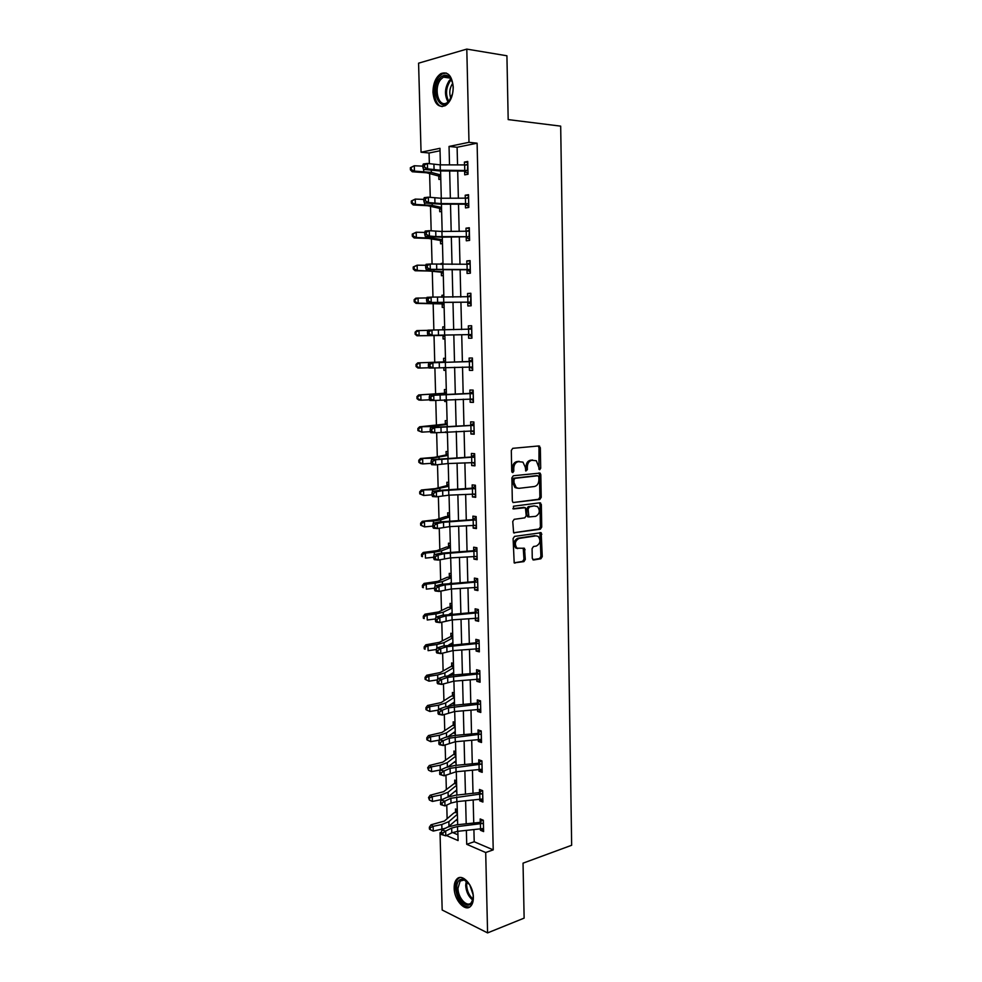 <?xml version="1.0" encoding="UTF-8"?>
<svg xmlns="http://www.w3.org/2000/svg" width="982" height="982" viewBox="0 0 982 982"><rect width="100%" height="100%" fill="white"/><g stroke="black" fill="none" stroke-linecap="round" stroke-linejoin="round"><path stroke-width="1.47" d="M539.732 469.715L540.701 468.254L540.333 447.743L538.885 445.938L512.739 448.332L511.303 450.443L511.732 471.36L512.788 472.624L513.795 471.139L513.746 468.439C513.954 464.596 515.476 462.338 518.312 461.675L522.94 462.117L525.284 467.223L525.849 471.016L527.371 469.678L527.322 467.015C527.53 463.209 529.028 460.975 531.814 460.312L536.332 460.73L539.732 469.715M538.946 469.298L538.995 447.645L538.185 446M512.003 472.232L512.408 468.316L513.746 468.439M525.591 470.759L525.984 466.892L527.322 467.015M454.175 888.084C454.114 883.996 455.01 880.977 456.888 879.025C462.203 872.924 473.398 885.138 473.349 897.253C473.41 901.28 472.514 904.275 470.685 906.214C465.247 912.425 454.114 900.003 454.175 888.084M432.964 92.308C433.111 83.409 435.75 77.173 440.906 73.601C447.902 71.207 452.015 75.675 453.242 87.017C453.058 95.88 450.443 102.079 445.398 105.614C438.316 108.081 434.167 103.65 432.964 92.308M532.269 558.304L533.729 559.973L540.886 558.77L542.26 556.634L541.205 532.723L514.519 536.405L513.095 538.566L514.187 562.87L523.909 561.618L525.309 559.458L524.486 548.287L516.998 548.177C514.286 544.028 514.973 540.787 519.061 538.443L536.098 535.853L538.246 536.405C540.947 540.481 540.296 543.697 536.282 546.066L533.471 546.508L532.084 548.656L532.269 558.304M440.046 150.762L429.06 153.008L421.057 152.222L418.577 63.179L466.794 49.1L506.921 55.778L508.185 119.595L560.685 126.138L571.659 845.269L523.038 863.153L524.13 918.121L487.588 932.9L442.182 910.019L440.022 832.748L441.384 833.337M466.794 49.1L468.991 142.316L449.044 146.441L449.51 164.927M473.901 829.594L474.208 841.746L493.222 849.872L477.105 143.188L468.991 142.316M493.222 849.872L485.697 852.523L487.588 932.9M539.83 499.433L541.217 497.334L540.812 474.662L540.1 473.091L513.304 475.754L511.868 477.878L512.334 500.992L513.021 502.538L539.83 499.433L538.492 499.286L539.879 497.187L539.474 474.539L538.737 472.968L540.1 473.091M541.34 504.527L541.733 527.064L540.358 529.188L513.611 532.784L512.751 521.467L514.175 519.318L524.805 517.845L526.217 515.71L525.407 507.706L513.525 508.958L513.476 506.221L539.891 502.796L541.34 504.527L540.002 504.367L540.395 526.892L541.733 527.064M477.105 143.188L457.109 147.263L457.551 164.988M457.698 171.04L458.361 198.29M458.508 204.182L459.183 231.408M459.318 237.128L459.993 264.318M460.128 269.878L460.791 297.03M460.926 302.431L461.601 329.559M461.724 334.788L462.387 361.818M462.522 367.047L463.173 393.831M463.308 399.158L463.958 425.66M464.093 431.086L464.744 457.293M464.879 462.817L465.517 488.754M465.652 494.363L466.278 520.018M466.425 525.726L467.051 551.111M467.187 556.904L467.813 582.019M467.96 587.911L468.561 612.756M468.709 618.734L469.322 643.308M469.47 649.372L470.071 673.701M470.218 679.839L470.808 703.91M470.967 710.133L471.544 733.947M471.704 740.256L472.281 763.812M472.44 770.207L473.017 793.505M473.177 799.986L473.741 823.039M464.633 171.396L464.719 174.845L468.033 174.256L467.739 161.453L464.412 162.079L464.486 165.037M468.795 206.49L465.394 204.477L465.517 207.926L468.819 207.435L468.524 194.694L465.21 195.222L465.284 198.315M469.58 239.301L466.192 237.374L466.303 240.799L469.605 240.406L469.298 227.75L465.996 228.18L466.069 231.384M467.002 270.087L467.088 273.475L470.378 273.192L470.083 260.611L466.781 260.93L466.867 264.256M467.788 302.591L467.862 305.967L471.151 305.783L470.857 293.262L467.567 293.495L467.641 296.871L470.906 295.152M471.876 336.593L468.524 334.899L468.635 338.262L471.925 338.164L471.63 325.729L468.34 325.864L468.426 329.216L471.667 327.436M469.335 367.035L469.408 370.374L472.686 370.374L472.391 358.013L469.114 358.049L469.2 361.376M470.096 398.974L470.169 402.289L473.434 402.387L473.152 390.1L469.887 390.038L469.961 393.352L473.177 391.462M470.857 430.828L470.93 434.019L474.196 434.204L473.901 421.99L470.648 421.843L470.722 425.132M471.618 462.522L471.691 465.566L474.944 465.849L474.65 453.696L471.397 453.451L471.483 456.728M472.379 494.032L472.44 496.929L475.693 497.309L475.398 485.231L472.158 484.887L472.232 488.152L475.423 486.09M473.128 525.37L473.189 528.107L476.43 528.574L476.147 516.569L472.907 516.139L472.98 519.38M473.876 556.512L473.938 559.114L477.166 559.666L476.884 547.735L473.655 547.207L473.729 550.436M474.613 587.482L474.674 589.937L477.903 590.575L477.62 578.705L474.392 578.103L474.466 581.307M475.362 618.267L475.411 620.575L478.627 621.311L478.344 609.515L475.128 608.815L475.202 611.995M476.086 648.881L476.147 651.054L479.351 651.864L479.069 640.141L475.865 639.356L475.939 642.523M476.822 679.311L476.871 681.348L480.075 682.245L479.793 670.583L476.589 669.712L476.663 672.866M477.547 709.581L477.596 711.471L480.787 712.453L480.505 700.853L477.313 699.908L477.387 703.038L480.284 700.792M478.271 739.667L478.308 741.422L481.499 742.49L481.229 730.964L478.038 729.921L478.111 733.038M478.983 769.581L479.02 771.201L482.199 772.355L481.929 760.89L478.75 759.773L478.823 762.867M479.695 799.336L479.732 800.821L482.911 802.048L482.641 790.657L479.462 789.454L479.535 792.535L482.052 790.436M480.407 828.906L480.443 830.269L483.61 831.582L483.34 820.24L480.173 818.963L480.247 822.02M429.06 153.008L429.355 163.749M429.613 173.581L430.263 197.407M430.509 206.355L431.172 230.868M431.393 238.933L432.08 264.121M432.276 271.327L432.976 297.178M433.148 303.524L433.86 330.026M434.019 335.525L434.744 362.26M434.891 367.906L435.603 393.929M435.775 400.337L436.45 425.415M436.646 432.583L437.309 456.716M437.518 464.633L438.144 487.833M438.389 496.499L438.991 518.778M439.249 528.169L439.826 549.552M440.096 559.666L440.66 580.141M440.955 590.968L441.483 610.558M441.79 622.085L442.305 640.792M442.637 653.03L443.115 670.866M443.471 683.791L443.925 700.767M444.306 714.368L444.736 730.498M445.128 744.786L445.546 760.068M445.951 775.019L446.344 789.467M446.761 805.068L447.129 818.706M452.555 832.491L457.931 834.786M440.734 177.239L438.77 176.06L438.88 179.448L440.783 179.105M441.581 209.497L439.617 208.356L439.74 211.719L441.63 211.449M442.416 241.56L440.464 240.467L440.587 243.818L442.465 243.597M440.55 231.457L442.146 231.249M442.98 263.286L441.102 263.471L441.127 264.477M441.335 272.419L441.421 275.721L443.299 275.561M443.815 295.14L441.937 295.275L441.986 297.3M442.17 304.162L442.256 307.452L444.134 307.341M444.65 326.81L442.772 326.883L442.845 329.927M443.005 335.721L443.091 338.986L444.969 338.937M445.472 358.295L443.594 358.307L443.68 361.572L445.533 360.541M443.839 367.55L443.913 370.349L445.779 370.349M446.282 389.596L444.416 389.559L444.502 392.8L446.344 391.732M444.686 399.76L444.736 401.528L446.601 401.589M447.105 420.713L445.239 420.627L445.325 423.856M445.533 431.785L445.546 432.534L447.411 432.645M447.915 451.671L446.049 451.524L446.135 454.727M448.713 482.432L446.859 482.248L446.945 485.427M449.523 513.034L447.657 512.788L447.743 515.955L449.56 514.764M450.308 543.451L448.467 543.156L448.541 546.311L450.357 545.096M451.106 573.709L449.253 573.353L449.339 576.495L451.143 575.243M451.892 603.783L450.051 603.39L450.124 606.508L451.929 605.231M452.677 633.697L450.836 633.255L450.91 636.348M451.106 643.652L451.131 644.658M453.451 663.439L451.622 662.948L451.695 666.029M451.892 673.517L451.916 674.327L453.745 674.843M454.224 693.022L452.395 692.47L452.469 695.538L454.261 694.176M452.677 703.222L454.519 704.352M454.997 722.433L453.168 721.844L453.242 724.888M453.451 732.768L455.292 733.701M455.758 751.684L453.93 751.046L454.015 754.078M454.224 762.142L456.053 762.891M456.52 780.776L454.703 780.089L454.776 783.096M455.108 791.259L456.814 791.922M457.281 809.696L455.464 808.959L455.538 811.967L457.293 810.494M456.041 820.154L457.563 820.78M441.409 832.294L440.022 832.748M440.415 164.853L439.973 148.307L421.057 152.222M446.442 835.535L458.078 840.567L457.845 831.3M457.673 824.72L457.06 801.607M456.9 795.113L456.286 771.754M456.114 765.334L455.501 741.717M455.329 735.383L454.703 711.52M454.543 705.272L453.917 681.152M453.758 674.978L453.119 650.6M452.96 644.523L452.309 619.875M452.15 613.885L451.499 588.967M451.352 583.062L450.689 557.874M450.542 552.068L449.866 526.61M449.719 520.89L449.044 495.161M448.897 489.539L448.222 463.529M448.074 457.993L447.387 431.699M447.252 426.262L446.552 399.699M446.417 394.347L445.705 367.501M445.57 362.248L444.858 335.144M444.723 329.891L444.011 302.689M443.876 297.276L443.164 270.05M443.017 264.465L442.305 237.202M442.158 231.457L441.434 204.158M441.286 198.254L440.574 170.929M466.364 830.391L466.72 844.299L485.697 852.523M449.658 170.991L450.357 198.278M450.505 204.17L451.192 231.433M451.339 237.165L452.027 264.391M452.174 269.952L452.862 297.153M452.997 302.554L453.684 329.719M453.819 334.96L454.506 362.027M454.629 367.256L455.317 394.077M455.452 399.416L456.127 425.942M456.262 431.368L456.925 457.624M457.06 463.148L457.722 489.122M457.87 494.732L458.52 520.423M458.655 526.143L459.306 551.565M459.453 557.359L460.092 582.51M460.239 588.402L460.865 613.284M461.024 619.261L461.638 643.873M461.798 649.949L462.412 674.303M462.571 680.452L463.185 704.548M463.344 710.784L463.946 734.622M464.105 740.944L464.695 764.524M464.867 770.931L465.456 794.254M465.615 800.747L466.205 823.824M457.109 147.263L449.044 146.441M474.208 841.746L466.72 844.299M464.412 162.079L467.751 162.386M465.21 195.222L468.537 195.467M465.996 228.18L469.322 228.352M466.781 260.93L470.096 261.04M441.102 263.471L442.992 263.532M467.567 293.495L470.857 293.532M441.937 295.275L443.827 295.287M468.34 325.864L471.63 325.828M442.772 326.883L444.65 326.859M469.408 370.374L472.673 370.239M443.913 370.349L445.779 370.275M470.169 402.289L473.434 402.092M444.736 401.528L446.601 401.417M470.93 434.019L474.183 433.762M445.546 432.534L447.411 432.387M471.691 465.566L474.932 465.235M472.44 496.929L475.669 496.536M473.189 528.107L476.405 527.653M473.938 559.114L477.142 558.598M474.674 589.937L477.866 589.36M475.411 620.575L478.59 619.949M476.147 651.054L479.314 650.354M451.389 644.634L452.947 644.302M476.871 681.348L480.026 680.587M451.916 674.327L453.721 673.898M477.596 711.471L480.738 710.649M452.69 703.787L454.494 703.333M478.308 741.422L481.45 740.551M453.463 733.088L455.255 732.609M479.02 771.201L482.15 770.269M454.224 762.228L456.016 761.713M479.732 800.821L482.849 799.827M455.267 791.124L456.777 790.67M480.443 830.269L483.549 829.225M456.434 819.81L457.526 819.454M525.984 466.892C526.192 463.099 527.69 460.865 530.476 460.214L532.637 459.993M512.408 468.316C512.616 464.486 514.138 462.24 516.986 461.565L519.171 461.344M513.021 502.538L538.492 499.286M538.86 477.007L537.841 475.767L514.973 478.32L513.967 479.805L514.028 482.653L516.299 487.673L518.84 488.349L534.453 486.507C537.215 485.795 538.701 483.561 538.909 479.805L538.86 477.007M536.798 475.669L537.841 475.767M517.416 488.226L514.973 487.538L512.69 482.518L512.641 479.682L513.635 478.197L536.503 475.644M513.574 532.76L539.02 529.003L540.395 526.892M523.799 507.399L512.837 508.713M535.681 516.336C539.732 513.979 540.37 510.726 537.571 506.602L534.159 505.902L529.507 506.847L528.107 508.971L528.905 516.949L535.681 516.336M528.782 516.937L527.567 516.778L526.892 515.268L526.769 508.811L528.181 506.687L534.159 505.902M540.002 504.367L539.351 502.858M517.71 548.582L515.673 547.968C512.96 543.832 513.647 540.579 517.735 538.246L534.773 535.656M514.114 562.809L522.584 561.397L523.983 559.237L523.222 548.14M532.809 559.679L539.548 558.549L540.922 556.426L539.94 532.588M438.77 176.06L426.605 172.771L412.28 171.764L410.402 169.861L411.262 169.591L411.2 167.443L410.341 167.713L410.402 169.861M410.341 167.713L414.294 165.749L422.874 166.154M411.2 167.443L414.294 165.749L414.441 171.101L431.331 172.402L440.673 174.968M438.303 175.766L440.685 175.336M411.262 169.591L414.441 171.101L412.28 171.764M467.432 170.487L467.788 164.927L440.182 164.853L427.416 163.454L427.563 168.867L423.475 169.383L439.335 170.917L464.069 171.089L467.432 170.487L440.317 170.217L427.563 168.867L424.543 167.136L424.482 164.976L422.849 165.185L422.911 167.357L424.543 167.136M465.554 165.062L467.8 164.055M468.021 173.483L464.069 171.089M422.849 165.185L423.328 163.982L427.416 163.454L424.482 164.976M422.911 167.357L423.475 169.383M449.032 101.306C439.678 113.482 430.006 89.779 439.617 78.499C443.324 74.313 446.871 74.104 450.247 77.873C453.07 82.022 453.819 87.349 452.493 93.855L449.032 101.306M452.383 82.304L450.615 78.891C448.516 76.326 446.11 75.737 443.41 77.124L440.771 79.456C433.185 88.208 438.524 108.266 447.019 102.742L450.37 99.354M450.861 98.421C448.983 93.069 449.572 88.049 452.653 83.36M446.258 73.024L442.219 73.908L438.917 76.817C431.442 85.532 433.786 105.884 442.342 106.584M473.14 894.602L473.177 898.137C472.305 912.339 456.544 902.642 456.63 888.244C456.814 881.578 459.122 878.595 463.578 879.32L469.826 884.843M467.223 881.578L464.425 879.995L460.153 881.026L457.98 888.268C457.931 897.83 466.855 907.736 471.213 902.777L473.091 898.874M473.164 894.86L469.678 884.622M459.785 877.552L458.128 878.681C456.262 880.621 455.366 883.616 455.427 887.667C457.244 900.359 462.019 906.803 469.74 906.987M439.617 208.356L427.514 205.704L413.226 204.968L411.36 203.127L412.219 202.906L412.158 200.782L411.298 201.003L411.36 203.127M411.298 201.003L415.239 199.1L423.794 199.383M412.158 200.782L415.239 199.1L415.386 204.416L432.215 205.398L441.519 207.423M439.163 208.074L441.532 207.718M412.219 202.906L415.386 204.416L413.226 204.968M440.464 240.467L428.41 238.454L414.171 237.963L412.317 236.208L413.177 236.036L413.115 233.912L412.256 234.097L412.317 236.208M412.256 234.097L416.184 232.243L424.715 232.427L424.776 234.551L426.397 234.403L426.348 232.255L424.715 232.403L425.181 231.065L429.257 230.696L429.404 236.048L425.329 236.404L441.078 237.202L469.003 236.699L435.861 236.588L429.404 236.048L426.397 234.403M413.115 233.912L416.184 232.243L416.331 237.534L433.111 238.196L442.366 239.694M440.01 240.209L442.379 239.915M413.177 236.036L416.331 237.534L414.171 237.963M468.598 198.143L441.053 198.254L428.336 197.173L428.483 202.562L424.408 202.992L440.206 204.158L464.867 204.195L468.218 203.691L441.188 203.593L428.483 202.562L425.476 200.88L425.415 198.72L423.782 198.892L423.843 201.052L425.476 200.88M466.033 198.315L468.574 197.124M423.782 198.892L424.261 197.627L428.336 197.173L425.415 198.72M423.843 201.052L424.408 202.992M469.384 231.175L441.925 231.47L429.257 230.696L426.348 232.255M469.003 236.699L469.359 231.2M466.511 231.384L469.359 229.984M424.776 234.551L425.329 236.404M443.25 273.45L440.844 272.149L429.306 271.007L415.116 270.762L413.262 269.08L414.122 268.958L414.06 266.846L413.201 266.981L413.262 269.08M413.201 266.981L417.129 265.189L425.783 265.263M414.06 266.846L417.129 265.189L417.276 270.455L443.201 271.769M440.844 272.149L443.213 271.928M414.122 268.958L417.276 270.455L415.116 270.762M444.085 305.144L441.691 303.892L416.049 303.377L414.208 301.769L415.067 301.683L415.005 299.596L414.146 299.67L414.208 301.769M414.146 299.67L415.902 298.16L426.839 297.914M415.005 299.596L418.062 297.951L418.209 303.18L444.036 303.659M441.691 303.892L444.048 303.757M415.067 301.683L418.209 303.18L416.049 303.377M444.907 336.666L442.514 335.463L416.982 335.795L415.153 334.248L416 334.211L415.938 332.137L415.091 332.174L415.153 334.248M443.287 329.927L444.711 329.154M415.091 332.174L416.834 330.603L427.87 330.357M415.938 332.137L418.983 330.504L419.13 335.709L444.871 335.378M442.514 335.463L444.871 335.39M416 334.211L419.13 335.709L416.982 335.795M469.777 269.51L467.15 269.51L467.027 264.256L430.165 264.011L430.312 269.326L426.249 269.608L470.268 269.768L470.132 264.035L467.027 264.256L470.132 262.66M470.353 271.928L466.438 269.817M467.15 269.51L430.312 269.326L427.317 267.73L427.256 265.594L425.636 265.717L425.697 267.841L427.317 267.73M425.636 265.717L426.102 264.293L430.165 264.011L427.256 265.594M425.697 267.841L426.249 269.608M470.93 296.65L431.073 297.129L431.221 302.419L427.17 302.616L470.55 302.125L431.221 302.419L428.238 300.86L428.177 298.737L426.556 298.823L426.618 300.934L428.238 300.86M470.55 302.125L470.906 296.674M471.115 304.359L467.223 302.333M426.556 298.823L427.023 297.337L431.073 297.129L428.177 298.737M426.618 300.934L427.17 302.616M471.704 329.105L431.97 330.05L432.117 335.304L428.078 335.414L471.323 334.555L432.117 335.304L429.146 333.782L429.085 331.671L427.465 331.72L427.526 333.831L429.146 333.782M427.465 331.72L427.931 330.173L431.97 330.05L429.085 331.671M427.526 333.831L428.078 335.414M445.718 368.005L444.723 367.526M445.558 361.83L417.767 362.861L445.558 361.855M416.871 364.494L416.024 364.482L416.086 366.544L416.933 366.556L416.871 364.494L419.903 362.874L420.05 368.041L428.876 367.759M416.933 366.556L420.05 368.041L417.915 368.017L416.086 366.544M416.024 364.482L417.767 362.861M430.042 366.507L433.001 367.992L472.6 367.035L472.44 361.376L432.866 362.763L433.001 367.992L428.974 368.029L428.434 366.532L430.042 366.507L429.993 364.42L428.373 364.432L428.434 366.532M429.993 364.42L432.866 362.763L428.827 362.812L468.647 361.658L472.428 359.547M472.637 368.643L468.979 366.875M471.961 361.634L468.647 361.658M428.827 362.812L428.373 364.432M446.38 393.131L418.688 394.924L446.38 393.23M417.804 396.654L416.945 396.605L417.006 398.655L417.866 398.704L417.804 396.654L420.824 395.046L420.971 400.19L429.637 399.809M417.866 398.704L420.971 400.19L418.835 400.042L417.006 398.655M416.945 396.605L418.688 394.924M430.938 399.048L433.897 400.484L473.324 399.048L473.201 393.438L433.749 395.292L433.897 400.484L429.87 400.447L429.33 399.023L430.938 399.048L430.889 396.961L429.281 396.949L429.33 399.023M473.398 400.509L470.034 398.95M430.889 396.961L433.749 395.292L429.735 395.267L469.924 393.365M472.723 393.708L469.421 393.635M429.735 395.267L429.281 396.949M447.191 424.261L444.858 424.138L447.154 422.751M444.858 424.138L419.596 426.802L430.791 426.544L447.203 424.433M418.725 428.631L417.866 428.533L417.927 430.57L418.786 430.668L418.725 428.631L421.732 427.035L421.879 432.141L430.362 431.663M418.786 430.668L421.879 432.141L417.927 430.57M417.866 428.533L419.596 426.802M473.987 425.304L434.633 427.624L434.781 432.78L430.767 432.669L430.226 431.331L431.835 431.38L431.773 429.318L430.177 429.269L430.226 431.331M431.835 431.38L434.781 432.78L474.11 430.902M431.773 429.318L434.633 427.624L430.619 427.514L470.182 425.427L473.938 423.181M474.146 432.178L471.065 430.816M473.484 425.599L470.182 425.427M430.619 427.514L430.177 429.269M448.001 455.206L445.668 455.022L447.964 453.598M445.668 455.022L434.412 457.342L420.505 458.496L431.663 458.226L448.013 455.439M419.633 460.411L418.786 460.276L418.848 462.301L419.695 462.448L419.633 460.411L422.641 458.827L422.788 463.909L431.123 463.344M419.695 462.448L422.788 463.909L420.652 463.553L418.848 462.301M418.786 460.276L420.505 458.496M474.736 456.986L435.517 459.76L435.652 464.891L431.65 464.707L431.123 463.455L432.718 463.529L432.669 461.479L431.061 461.405L431.123 463.455M432.718 463.529L435.652 464.891L448.001 463.541L474.871 462.571M432.669 461.479L435.517 459.76L431.515 459.588L470.943 457.035L474.674 454.727M474.895 463.676L472.109 462.497M474.232 457.293L470.943 457.035M431.515 459.588L431.061 461.405M448.811 485.98L446.479 485.734L448.762 484.273M446.479 485.734L435.272 488.619L421.413 489.993L432.534 489.736L448.811 486.274M420.554 492.007L419.695 491.835L419.756 493.848L420.603 494.032L420.554 492.007L423.549 490.448L423.696 495.493L431.994 494.818M420.603 494.032L423.696 495.493L419.756 493.848M419.695 491.835L421.413 489.993M475.484 488.496L442.661 490.681L436.389 491.712L436.524 496.818L432.534 496.548L432.006 495.382L433.602 495.48L433.553 493.443L431.945 493.345L432.006 495.382M433.602 495.48L436.524 496.818L448.823 495.173L475.607 494.044M475.632 494.977L473.164 493.995M433.553 493.443L436.389 491.712L432.399 491.454L438.672 490.423L472.207 488.164M474.981 488.803L471.691 488.447M432.399 491.454L431.945 493.345M449.609 516.581L445.718 516.593L436.118 519.711L422.309 521.319L433.406 521.049L440.709 519.859L449.621 516.937M421.45 523.431L420.603 523.21L420.664 525.21L421.511 525.431L421.45 523.431L424.445 521.872L424.58 526.892L432.866 526.119M421.511 525.431L424.58 526.892L420.664 525.21M420.603 523.21L422.309 521.319M434.486 527.26L437.395 528.549L449.646 526.622L476.356 525.333L476.196 519.846L443.508 522.252L437.26 523.467L437.395 528.549L433.418 528.206L432.89 527.125L434.486 527.26L434.425 525.223L432.829 525.088L432.89 527.125M434.425 525.223L437.26 523.467L433.271 523.148L439.531 521.933L472.452 519.687L476.16 517.269M476.368 526.107L474.232 525.296M475.73 520.141L472.452 519.687M433.271 523.148L432.829 525.088M450.407 547.011L446.528 547.011L436.965 550.632L423.205 552.461L425.329 553.112L434.265 552.191L441.544 550.816L450.419 547.428M422.346 554.658L421.499 554.388L421.56 556.389L422.407 556.659L422.346 554.658L425.329 553.112L425.476 558.107L433.725 557.236M422.407 556.659L421.56 556.389M421.499 554.388L423.205 552.461M435.357 558.832L438.254 560.084L450.468 557.886L477.092 556.438L476.933 550.988L444.343 553.639L438.119 555.051L438.254 560.084L434.29 559.679L433.762 558.672L435.357 558.832L435.296 556.819L433.713 556.659L433.762 558.672M435.296 556.819L438.119 555.051L434.142 554.646L440.378 553.247L473.189 550.755L476.896 548.263M477.105 557.052L475.3 556.413M476.466 551.283L473.189 550.755M434.142 554.646L433.713 556.659M451.192 577.256L447.326 577.256L437.812 581.369L424.089 583.418L426.225 584.18L435.124 583.148L442.379 581.602L451.204 577.747M423.242 585.714L422.395 585.407L422.456 587.383L423.303 587.69L423.242 585.714L426.225 584.18L426.36 589.139L434.584 588.181M450.087 583.148L451.339 582.584M423.303 587.69L422.456 587.383M422.395 585.407L424.089 583.418M477.694 581.921L445.177 584.842L438.979 586.438L439.114 591.446L435.149 590.968L434.633 590.047L436.217 590.231L436.168 588.23L434.572 588.034L434.633 590.047M436.217 590.231L439.114 591.446L451.278 588.979L477.817 587.371L477.657 581.945M436.168 588.23L438.979 586.438L435.014 585.959L441.225 584.376L473.938 581.626L477.62 579.085M477.829 587.825L476.368 587.334M477.203 582.252L473.938 581.626M435.014 585.959L434.572 588.034M451.978 607.342L448.123 607.33L438.647 611.933L424.973 614.192L427.096 615.063L435.971 613.934L443.201 612.203L452.002 607.895M424.138 616.586L423.291 616.23L423.34 618.206L424.187 618.562L424.138 616.586L427.096 615.063L427.244 619.998L435.505 618.93M449.351 614.094L452.125 612.707M424.187 618.562L423.34 618.206M423.291 616.23L424.973 614.192M437.076 621.446L439.961 622.625L452.088 619.888L478.553 618.12L478.394 612.731L446 615.861L439.826 617.641L439.961 622.625L436.008 622.072L435.492 621.225L437.076 621.446L437.027 619.446L435.443 619.237L435.492 621.225M437.027 619.446L439.826 617.641L435.873 617.101L442.06 615.321L474.674 612.326L478.357 609.724M478.553 618.414L477.424 618.059M477.927 613.05L474.674 612.326M435.873 617.101L435.443 619.237M452.763 637.257L450.456 636.692L452.702 635.047M450.456 636.692L439.482 642.314L425.857 644.806L427.98 645.763L436.818 644.536L444.024 642.633L452.788 637.87M425.022 647.273L424.175 646.893L424.236 648.844L425.071 649.237L425.022 647.273L427.98 645.763L428.115 650.673L436.45 649.495M448.86 644.892L452.911 642.658M425.071 649.237L424.236 648.844M424.175 646.893L425.857 644.806M479.142 643.308L446.835 646.708L440.673 648.66L440.808 653.619L436.867 652.993L436.364 652.232L437.935 652.478L437.886 650.489L436.303 650.244L436.364 652.232M437.935 652.478L440.808 653.619L452.886 650.612L479.277 648.697M437.886 650.489L440.673 648.66L436.732 648.046L442.894 646.095L475.411 642.854L479.069 640.203M479.277 648.832L478.48 648.599M478.664 643.664L475.411 642.854M436.732 648.046L436.303 650.244M453.549 667.011L451.241 666.373L453.488 664.691M451.241 666.373L440.317 672.535L426.728 675.235L428.839 676.291L437.665 674.965L444.846 672.891L453.561 667.674M425.893 677.789L425.059 677.371L425.108 679.311L425.955 679.74L425.893 677.789L428.839 676.291L428.987 681.177L437.383 679.888M448.553 675.555L453.684 672.437M428.987 681.177L425.955 679.74M425.059 677.371L426.728 675.235M479.867 673.738L447.645 677.371L441.519 679.507L441.655 684.429L437.714 683.742L437.211 683.055L438.782 683.325L438.733 681.348L437.162 681.078L437.211 683.055M438.782 683.325L441.655 684.429L453.696 681.164L479.989 679.09M438.733 681.348L441.519 679.507L437.579 678.832L443.729 676.696L452.579 675.076L476.135 673.21L479.707 670.559M479.376 674.094L476.135 673.21M437.579 678.832L437.162 681.078M454.322 696.594L452.027 695.894L450.493 696.533L441.139 702.572L427.6 705.481L429.711 706.647L438.5 705.223L445.656 702.977L454.335 697.318M426.777 708.132L425.93 707.666L425.979 709.605L426.826 710.072L426.777 708.132L429.711 706.647L429.846 711.496L438.303 710.109M448.393 706.058L454.457 702.044M429.846 711.496L426.826 710.072M425.93 707.666L427.6 705.481M480.579 703.996L448.467 707.85L442.354 710.17L442.489 715.068L438.561 714.307L438.058 713.693L439.629 714L439.58 712.036L438.009 711.741L438.058 713.693M439.629 714L442.489 715.068L454.482 711.545L480.714 709.323L480.554 704.02M439.58 712.036L442.354 710.17L438.426 709.421L444.551 707.114L453.377 705.371L477.362 703.063M480.1 704.364L476.859 703.382M438.426 709.421L438.009 711.741M455.083 726.005L452.8 725.256L455.022 723.501M452.8 725.256L441.961 732.449L428.459 735.567L430.57 736.831L439.335 735.297L446.454 732.891L455.108 726.79M427.636 738.304L426.802 737.801L426.851 739.728L427.698 740.232L427.636 738.304L430.57 736.831L430.705 741.656L439.224 740.146M448.332 736.426L455.231 731.492M430.705 741.656L427.698 740.232M426.802 737.801L428.459 735.567M481.303 734.082L449.277 738.169L443.189 740.661L443.324 745.522L439.408 744.7L438.905 744.16L440.476 744.491L440.427 742.539L438.856 742.208L438.905 744.16M440.476 744.491L443.324 745.522L455.28 741.741L481.425 739.372M440.427 742.539L443.189 740.661L439.273 739.839L445.374 737.359L454.163 735.493L477.583 733.394L480.861 730.841M480.812 734.45L477.583 733.394M439.273 739.839L438.856 742.208M455.857 755.256L453.561 754.446L455.783 752.666M453.561 754.446L442.772 762.155L429.318 765.481L431.429 766.844L440.169 765.211L447.264 762.633L455.869 756.103M428.508 768.305L427.661 767.752L428.557 770.219L428.508 768.305L431.429 766.844L431.564 771.631L440.378 769.974M448.344 766.66L455.992 760.78M431.564 771.631L428.557 770.219M427.661 767.752L429.318 765.481M441.311 774.81L444.146 775.817L456.065 771.766L482.125 769.262L481.978 764.021L450.087 768.305L444.024 770.968L444.146 775.817L439.752 774.454L441.311 774.81L441.262 772.871L439.69 772.515L439.752 774.454M441.262 772.871L444.024 770.968L440.108 770.084L446.184 767.433L454.948 765.444L478.308 763.223L481.462 760.719M481.524 764.377L478.308 763.223M440.108 770.084L439.69 772.515M456.618 784.348L454.335 783.476L456.544 781.66M454.335 783.476L443.582 791.688L430.177 795.224L432.276 796.672L440.992 794.954L448.062 792.216L456.642 785.244M429.367 798.133L428.52 797.544L429.416 800.035L429.367 798.133L432.276 796.672L432.411 801.447L442.686 799.348M448.406 796.758L456.753 789.909M432.411 801.447L429.416 800.035M428.52 797.544L430.177 795.224M482.714 793.738L450.885 798.268L444.846 801.103L444.969 805.915L440.587 804.565L442.146 804.958L442.096 803.031L440.525 802.65L440.587 804.565M442.146 804.958L444.969 805.915L451.008 803.055L456.851 801.631L482.837 798.967M442.096 803.031L444.846 801.103L440.943 800.158L446.994 797.335L455.734 795.224L479.511 792.56M482.223 794.119L479.02 792.891M440.943 800.158L440.525 802.65M457.367 813.28L455.096 812.347L453.586 813.17L444.392 821.062L431.024 824.794L433.123 826.341L441.802 824.524L448.86 821.627L457.391 814.238M430.214 827.789L429.38 827.163L429.429 829.053L430.276 829.68L430.214 827.789L433.123 826.341L433.258 831.079L445.288 828.317M448.357 826.807L457.514 818.865M433.258 831.079L430.276 829.68M429.38 827.163L431.024 824.794M442.968 834.921L445.791 835.854L451.806 832.834L457.624 831.324L483.537 828.513L483.377 823.346L457.502 826.574L451.683 828.072L445.656 831.067L445.791 835.854L441.409 834.516L442.968 834.921L442.919 833.006L441.36 832.601L441.409 834.516M442.919 833.006L445.656 831.067L441.777 830.06L447.804 827.065L456.52 824.831L479.719 822.4L482.653 819.97M482.935 823.702L479.719 822.4M441.777 830.06L441.36 832.601M539.363 468.144L540.701 468.254M512.457 471.016L513.795 471.139M526.033 469.568L527.371 469.678M530.476 460.214L531.814 460.312M516.986 461.565L518.312 461.675M538.995 447.645L540.333 447.743M539.474 474.539L540.812 474.662M539.879 497.187L541.217 497.334M513.635 478.197L514.973 478.32M512.641 479.682L513.967 479.805M512.69 482.518L514.028 482.653M539.02 529.003L540.358 529.188M513.832 532.919L514.458 533.005M523.271 507.338L524.609 507.498M528.181 506.687L529.507 506.847M526.769 508.811L528.107 508.971M526.892 515.268L528.23 515.427M517.735 538.246L519.061 538.443M523.799 549.552L525.125 549.76M523.983 559.237L525.309 559.458M522.584 561.397L523.909 561.618M514.347 562.981L515.059 563.091M540.53 534.024L541.855 534.208M540.922 556.426L542.26 556.634M539.548 558.549L540.886 558.77M533.054 559.863L533.729 559.973M423.672 169.42L423.733 171.519M431.282 170.512L431.331 172.402M440.317 170.217L440.182 164.853M434.081 169.825L433.934 164.448M464.768 170.389L464.646 165.037M448.062 102.005C444.306 95.094 444.674 87.987 449.191 80.671L450.763 79.088M451.303 79.898L450.137 81.138C445.877 87.914 445.411 94.665 448.762 101.379M472.784 900.04C468.561 896.799 466.192 891.938 465.689 885.42L466.29 880.879M467.076 881.455L466.659 885.273C467.088 891.214 469.224 895.817 473.054 899.07M424.605 203.016L424.654 204.71M432.178 203.863L432.215 205.398M425.525 236.417L425.562 237.718M433.074 237.018L433.111 238.196M468.709 203.974L468.574 198.168M441.188 203.593L441.053 198.254M434.977 203.311L434.83 197.959M465.566 203.63L465.443 198.315M442.06 236.772L441.925 231.47M435.861 236.588L435.726 231.261M466.364 236.662L466.229 231.384M426.446 269.62L426.47 270.516M433.97 269.989L433.983 270.799M442.919 269.743L442.784 264.477M436.745 269.657L436.609 264.367M443.778 302.53L443.643 297.288M437.628 302.542L437.481 297.276M467.935 302.149L467.8 296.932M471.802 334.788L471.667 329.117M444.637 335.108L444.502 329.903M438.5 335.218L438.365 329.989M468.709 334.604L468.586 329.412M445.484 367.501L445.349 362.321M439.371 367.71L439.236 362.518M469.482 366.863L469.359 361.707M446.319 399.699L446.184 394.555M440.231 400.005L440.096 394.838M470.255 398.938L470.132 393.807M430.791 426.544L430.816 427.501M438.168 425.893L438.193 426.753M474.085 430.889L473.95 425.316M447.166 431.712L447.031 426.593M441.09 432.105L440.955 426.974M471.016 430.816L470.894 425.722M431.663 458.226L431.699 459.551M439.028 457.403L439.052 458.594M474.834 462.547L474.699 457.011M448.001 463.541L447.866 458.447M441.949 464.02L441.814 458.913M471.777 462.522L471.655 457.452M432.534 489.736L432.583 491.43M439.875 488.717L439.911 490.251M475.583 494.032L475.448 488.52M448.823 495.173L448.688 490.116M442.796 495.75L442.661 490.681M472.526 494.032L472.416 488.987M433.406 521.049L433.467 523.111M440.709 519.859L440.758 521.712M449.646 526.622L449.51 521.602M443.631 527.285L443.508 522.252M473.287 525.358L473.164 520.35M434.265 552.191L434.339 554.609M441.544 550.816L441.605 552.989M450.468 557.886L450.333 552.891M444.478 558.648L444.343 553.639M474.024 556.499L473.913 551.528M435.124 583.148L435.198 585.91M442.379 581.602L442.44 584.094M451.278 588.979L451.143 584.008M445.312 589.826L445.177 584.842M474.772 587.469L474.65 582.522M435.971 613.934L436.057 617.04M443.201 612.203L443.275 615.014M452.088 619.888L451.953 614.941M446.135 620.82L446 615.861M475.509 618.255L475.386 613.333M436.818 644.536L436.916 647.997M444.024 642.633L444.11 645.751M479.241 648.685L479.118 643.333M452.886 650.612L452.763 645.702M446.957 651.631L446.835 646.708M476.245 648.869L476.123 643.971M437.665 674.965L437.776 678.758M444.846 672.891L444.932 676.316M479.965 679.09L479.842 673.762M453.696 681.164L453.561 676.279M447.78 682.269L447.645 677.371M476.97 679.298L476.859 674.438M438.5 705.223L438.623 709.348M445.656 702.977L445.754 706.709M454.482 711.545L454.359 706.684M448.59 712.723L448.467 707.85M477.694 709.569L477.583 704.72M439.335 735.297L439.457 739.765M446.454 732.891L446.565 736.93M481.389 739.372L481.266 734.106M455.28 741.741L455.157 736.917M449.4 743.006L449.277 738.169M478.418 739.655L478.308 734.843M440.169 765.211L440.292 769.986M447.264 762.633L447.375 766.967M456.065 771.766L455.943 766.967M450.21 773.116L450.087 768.305M479.142 769.569L479.02 764.782M440.992 794.954L441.114 799.704M448.062 792.216L448.185 796.844M482.8 798.967L482.678 793.763M456.851 801.631L456.716 796.856M451.008 803.055L450.885 798.268M479.854 799.311L479.732 794.561M441.802 824.524L441.937 829.25M448.86 821.627L448.983 826.328M457.624 831.324L457.502 826.574M451.806 832.834L451.683 828.072M480.554 828.894L480.443 824.168M538.246 446.037L539.597 446.123M514.973 487.538L516.299 487.673M527.567 516.778L528.905 516.949M539.425 502.845L540.652 502.993M515.673 547.968L516.998 548.177M523.369 548.116L524.486 548.287M540.088 532.575L541.205 532.723M449.903 78.069L443.41 77.124M450.615 78.891L450.247 77.873M464.425 879.995L463.578 879.32M463.467 879.811L460.153 881.026"/></g></svg>
